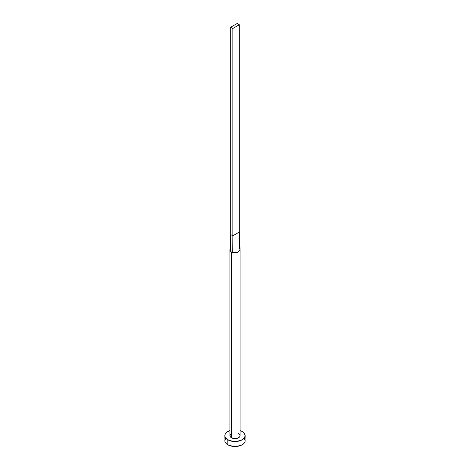 <?xml version="1.0" encoding="UTF-8"?>
<svg xmlns="http://www.w3.org/2000/svg" width="470" height="470" viewBox="0 0 470 470"><rect width="100%" height="100%" fill="white"/><g stroke="black" fill="none" stroke-linecap="round" stroke-linejoin="round"><path stroke-width="0.7" d="M229.924 249.899A5.076 2.932 180 0 1 229.942 249.646A5.076 2.932 0 0 0 230.459 251.209A5.076 2.932 0 0 0 231.41 251.973A5.076 2.932 180 0 1 230.459 251.209A5.076 2.932 180 0 1 229.924 249.899L229.924 435.661A5.076 2.932 0 0 0 231.41 437.735L231.41 251.973A5.076 2.932 0 0 0 232.726 252.519L237.52 252.443L240.064 249.705L239.306 232.068L239.541 248.589L240.07 249.705L237.52 252.443L232.726 252.519A5.076 2.932 180 0 1 231.41 251.973L231.41 437.735A5.076 2.932 0 0 0 236.945 438.369A5.076 2.932 0 0 0 240.076 435.661L239.694 436.783L237.82 438.099L235 438.592L233.055 438.369L230.306 436.783L230.018 435.091L230.776 434.033M225.618 438.393L224.842 440.637A10.158 5.863 0 0 0 227.821 444.785L227.821 439.808L233.02 441.412L236.98 441.412L242.179 439.808L244.382 437.905L245.158 435.661L244.382 433.416L242.179 431.513L240.076 430.585A10.158 5.863 180 0 1 242.179 431.513A10.158 5.863 180 0 1 245.158 435.661A10.158 5.863 180 0 1 238.889 441.077A10.158 5.863 180 0 1 227.821 439.808L227.821 444.785A10.158 5.863 0 0 0 238.889 446.054A10.158 5.863 0 0 0 245.158 440.637L244.382 438.393M227.821 439.808A10.158 5.863 180 0 1 224.842 435.661A10.158 5.863 180 0 1 229.924 430.585L226.558 432.4L225.036 434.515L225.036 436.806L225.618 437.905L227.821 439.808M238.59 433.587L239.694 434.538L240.076 435.661L240.076 249.899M224.842 435.661L225.036 441.782L226.558 443.892L229.36 445.513L235 446.5L240.64 445.513L243.442 443.892L244.964 441.782L245.158 435.661M230.459 251.209L230.694 234.554L230.459 251.209M232.726 252.519L232.844 235.799L230.694 234.554L230.694 27.231L230.694 234.554L232.844 235.799L232.726 252.519M239.306 232.068L232.844 235.799L232.844 28.476L239.306 24.745L239.306 232.068L232.844 235.799L232.844 28.476L239.306 24.745L237.156 23.5L230.694 27.231L232.844 28.476L230.694 27.231L237.156 23.5L239.306 24.745L239.306 232.068M230.553 244.453L229.942 249.652"/></g></svg>
